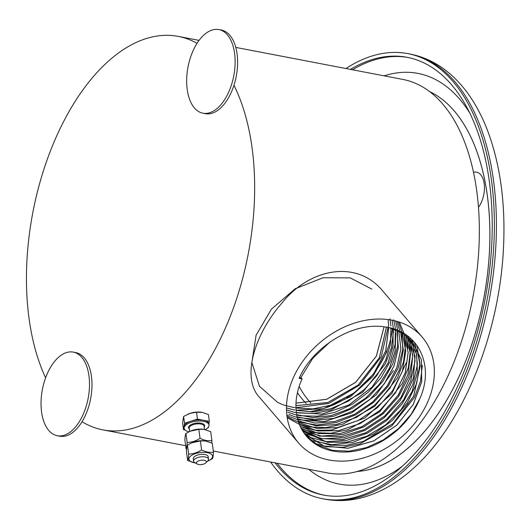 <?xml version="1.0" encoding="UTF-8"?>
<svg xmlns="http://www.w3.org/2000/svg" width="530" height="530" viewBox="0 0 530 530"><rect width="100%" height="100%" fill="white"/><g stroke="black" fill="none" stroke-linecap="round" stroke-linejoin="round"><path stroke-width="0.79" d="M188.905 431.804A12.521 5.459 -7.6 0 1 184.162 428.313A12.521 5.459 -7.6 0 1 190.429 422.536A12.521 5.459 -7.6 0 1 203.547 421.343A12.521 5.459 -7.6 0 1 208.979 424.987A12.521 5.459 -7.6 0 1 205.296 429.625M184.539 423.258L183.506 429.704L182.592 422.88L183.625 416.441L184.539 423.258L190.999 421.178A12.521 5.459 -7.6 0 1 203.394 420.23L197.458 419.091L196.544 412.274L189.952 413.36L183.625 416.441M183.506 429.704L185.096 430.009M207.528 428.061L208.303 427.809L208.429 427.014M208.88 424.225L209.337 421.37L208.423 414.546L202.347 412.413L196.544 412.274M209.337 421.37L203.394 420.23A12.521 5.459 -7.6 0 1 208.833 423.874L208.979 424.987M197.458 419.091L190.999 421.178A12.521 5.459 -7.6 0 0 184.023 426.478A12.521 5.459 -7.6 0 0 184.016 427.2L184.162 428.313M201.519 412.274L201.539 412.274A12.521 5.459 172.4 0 0 201.519 412.274A12.521 5.459 172.4 0 0 189.952 413.36A12.521 5.459 172.4 0 0 188.018 414.082A12.521 5.459 172.4 0 0 187.965 414.109M205.845 462.849L207.786 460.855A7.513 3.273 172.4 0 0 208.509 459.152A7.513 3.273 172.4 0 0 200.625 456.906A7.513 3.273 172.4 0 0 193.616 461.153A7.513 3.273 172.4 0 0 194.762 462.597L197.16 464.015A5.008 2.186 172.4 0 0 198.571 464.505A5.008 2.186 172.4 0 0 205.845 462.849A5.008 2.186 172.4 0 0 201.069 460.225A5.008 2.186 172.4 0 0 197.16 464.015M190.429 431.102A11.892 5.187 -7.6 0 1 190.628 431.016A11.892 5.187 -7.6 0 1 203.454 429.293A11.892 5.187 -7.6 0 1 203.646 429.326M211.914 440.596L210.708 431.619L203.825 429.346L198.829 429.346L200.035 438.317C204.169 440.39 208.131 441.145 211.914 440.596L211.748 442.987M186.6 449.175L186.083 448.93C186.606 448.089 186.951 445.942 187.117 442.484C191.602 442.404 195.901 441.02 200.035 438.317M198.829 429.346L190.19 431.201L185.917 433.514C185.394 434.348 185.049 436.495 184.884 439.953L186.083 448.93M185.917 433.514L187.117 442.484M205.011 440.907A11.892 5.187 -7.6 0 0 192.185 442.63A11.892 5.187 -7.6 0 0 191.986 442.716A11.892 5.187 -7.6 0 1 205.203 440.94A11.892 5.187 -7.6 0 0 205.011 440.907L200.386 440.96L201.592 449.93C205.726 452.004 209.688 452.759 213.471 452.209C213.298 455.667 212.954 457.814 212.437 458.655L207.926 461.06M213.471 452.209L212.265 443.232L205.382 440.967M194.709 462.842L187.64 460.543C188.163 459.709 188.508 457.556 188.673 454.097C193.159 454.018 197.458 452.633 201.592 449.93M200.386 440.96L191.747 442.815L187.474 445.127C186.951 445.962 186.606 448.108 186.441 451.567L187.64 460.543M187.474 445.127L188.673 454.097M195.305 462.922A11.892 5.187 -7.6 0 1 194.894 462.869A11.892 5.187 -7.6 0 1 190.621 456.091A11.892 5.187 -7.6 0 1 207.097 452.607A11.892 5.187 -7.6 0 1 210.509 459.57A11.892 5.187 -7.6 0 1 207.727 461.146A11.892 5.187 -7.6 0 1 207.343 461.305M207.786 458A7.513 3.273 172.4 0 0 207.038 455.25A7.513 3.273 172.4 0 0 200.3 454.449A7.513 3.273 172.4 0 0 194.006 456.999A7.513 3.273 172.4 0 0 194.006 459.848M297.443 392.664A145.227 79.52 -79.2 0 0 302.776 399.713A145.227 79.52 -79.2 0 0 306.174 403.396M235.817 47.422L402.952 79.447A200.314 109.683 100.8 0 1 472.985 296.82A200.314 109.683 100.8 0 1 327.566 472.912L213.312 451.023M299.152 386.463A145.227 79.52 -79.2 0 0 308.95 400.892A145.227 79.52 -79.2 0 0 310.819 402.985M218.91 29.587A42.566 23.307 100.8 0 1 228.669 92.147A42.566 23.307 100.8 0 1 202.891 113.195A42.566 23.307 100.8 0 1 188.011 67.005A42.566 23.307 100.8 0 1 218.91 29.587L221.381 30.058A42.566 23.307 100.8 0 1 233.962 85.27A200.314 109.683 100.8 0 1 231.577 312.985A200.314 109.683 100.8 0 1 102.86 429.863A200.314 109.683 100.8 0 1 82.037 421.734A42.566 23.307 100.8 0 1 59.731 436.197L57.26 435.726A42.566 23.307 100.8 0 1 42.38 389.537A42.566 23.307 100.8 0 1 73.279 352.112A42.566 23.307 100.8 0 1 83.044 414.679A42.566 23.307 100.8 0 1 57.26 435.726M45.613 377.804A200.314 109.683 100.8 0 1 50.363 151.116A200.314 109.683 100.8 0 1 178.252 36.398A200.314 109.683 100.8 0 1 197.047 43.334M422.238 337.153L383.084 291.421C357.233 259.223 309.871 268.12 282.04 302.915C253.658 335.324 241.508 378.413 259.448 397.268L298.602 443A81.375 62.401 139.4 0 0 328.872 459.96A81.375 62.401 139.4 0 0 416.242 421.357A81.375 62.401 139.4 0 0 422.238 337.153A81.375 62.401 139.4 0 0 319.842 342.678A81.375 62.401 139.4 0 0 298.602 443M309.527 411.631A81.375 62.401 139.4 0 0 345.162 398.785M346.613 397.891A81.375 62.401 139.4 0 0 377.035 368.933M377.903 367.654A81.375 62.401 139.4 0 0 391.266 336.106M391.306 335.881A81.375 62.401 139.4 0 0 392.319 328.567M233.962 85.27A42.566 23.307 100.8 0 1 231.14 92.618A42.566 23.307 100.8 0 1 205.362 113.672L202.891 113.195M73.279 352.112L75.75 352.589A42.566 23.307 100.8 0 1 85.509 415.149A42.566 23.307 100.8 0 1 82.037 421.734M422.37 365.309L420.482 381.282L414.473 397.367L391.816 425.901L359.91 443.842L342.883 447.307L326.546 446.73M326.222 446.671L313.899 443.04M416.752 345.149L419.965 363.447L416.673 383.375L407.179 403.005L392.379 420.436L373.69 433.99L352.887 442.351L331.952 444.703L312.885 440.801M312.813 440.775L309.308 439.218M414.195 341.963L415.493 345.772M415.5 345.798L417.415 364.527L412.857 384.502L402.263 403.8L386.628 420.568L367.429 433.189L346.494 440.443L325.811 441.629L307.34 436.614M411.962 339.631L412.843 342.168L415.043 360.996L410.644 381.163L400.064 400.687L384.316 417.66L364.932 430.413L343.784 437.687L322.916 438.76L304.352 433.52M409.895 337.743L412.698 356.458L408.829 376.704L398.639 396.466L383.137 413.784L363.825 426.935L342.605 434.613L321.544 436.044L302.716 431.075M408.074 336.735L410.3 351.218M410.306 351.536L408.345 367.475L402.283 383.515L379.599 411.929L347.759 429.77L330.78 433.215L314.482 432.632M314.157 432.579L301.371 428.743M405.887 334.655L407.888 348.395M406.47 362.315L391.875 393.518L364.733 418.091L331.535 430.055L315.145 430.247L300.238 426.471M399.408 322.121L403.767 332.893L405.476 345.573M405.476 345.898L403.516 361.838L397.46 377.877L374.776 406.291L342.93 424.132L325.95 427.577L309.659 426.994M309.328 426.935L299.271 424.225M298.701 424.007L287.187 417.633M398.282 321.756L401.68 331.382M401.687 331.402L402.793 349.277L398.169 368.111L388.199 386.304L373.716 402.296L355.941 414.725L336.365 422.516L316.648 425.007L298.45 421.973M297.814 421.754L292.116 419.336M292.11 419.336L287.008 416.388M396.957 321.372L399.593 330.058M393.439 370.609L376.234 394.817L351.774 412.83L324.088 421.622L297.747 419.707M297.058 419.488L290.447 416.885M289.691 416.514L286.829 414.964M395.459 320.975L395.943 322.432M396.009 322.637L397.487 328.872M397.493 328.898L397.672 346.15L392.69 364.083L382.905 381.308L369.079 396.493L352.245 408.458L333.701 416.282L314.866 419.343L297.164 417.408M296.416 417.203L294.667 416.679M294.64 416.673L288.896 414.467M393.598 319.822L394.108 321.617M394.115 321.637L395.34 327.818M395.347 327.845L395.122 344.308L390.252 361.321L381.077 377.685L368.211 392.273L352.543 404.065L335.152 412.234L317.225 416.216L300 415.719M299.669 415.659L296.694 415.063M295.886 414.877L287.691 412.174M392.028 320.127L393.147 326.877M393.154 326.904L393.406 331.482M393.412 331.8L391.445 347.746L385.389 363.785L362.705 392.193L330.859 410.041L313.879 413.479L297.588 412.897M295.468 412.506L293.501 412.062M293.474 412.055L286.657 409.915M389.947 318.802L390.895 326.043M387.033 351.536L372.703 376.704L350.204 396.871L323.194 408.703L296.084 410.22M294.846 410.021L293.083 409.69M293.05 409.683L286.478 407.908M388.132 319.583L388.569 325.307M388.569 325.34L381.269 356.723L359.671 384.999L328.819 403.456L295.945 407.702M294.952 407.583L292.772 407.259M292.739 407.259L285.014 405.404M284.988 405.397L283.358 404.847M283.331 404.841L281.51 404.151M281.437 404.125L277.634 402.422M277.627 402.416L259.475 386.297L251.863 362.527L256.103 335.225L271.426 309.142L295.111 288.81L322.995 277.753L350.171 277.866L371.848 289.102M329.766 342.188L312.832 358.214L300.894 377.512L299.086 378.327C313.535 345.673 354.027 321.445 385.495 327.01C418.044 330.978 434.805 365.177 419.979 398.394L411.141 414.321L398.633 428.485L383.356 439.86L366.396 447.625L348.985 451.202L332.356 450.328L317.709 445.054L306.088 435.759M304.942 434.308L323.883 445.942L348.077 448.248L373.749 440.88L396.897 425.033L413.122 404.622L421.675 381.785L421.383 359.724L412.307 341.532M303.856 432.811L315.787 440.9L330.322 445.167L346.507 445.333L363.269 441.404L393.035 423.543L413.665 396.129L420.191 365.872L417.541 352.013L411.081 340.174M302.829 431.254L327.454 442.278L346.911 442.139L366.919 436.163L385.588 424.941L401.13 409.551L412.082 391.478L417.408 372.464L416.613 354.338L409.776 338.842M301.875 429.651L320.299 438.522L342.572 439.589L365.839 432.738L387.119 418.872L403.675 399.799L413.393 378.009L415.036 356.326L408.411 337.577M300.974 427.988L319.371 436.044L341.26 436.621L363.958 429.671L384.694 416.063L400.932 397.493L410.69 376.26L412.784 355.007L406.98 336.358M300.146 426.266L318.484 433.527L339.962 433.633L362.083 426.59L382.269 413.248L398.182 395.181L407.967 374.518L410.492 353.709L405.476 335.198M299.384 424.49L317.616 430.969L338.67 430.625L360.208 423.51L379.851 410.439L395.426 392.869L405.218 372.789L408.153 352.437L403.913 334.099L408.186 352.457L405.264 372.809L395.466 392.902L379.884 410.478L360.234 423.556L338.69 430.671L317.629 431.009L299.39 424.517M402.303 333.072L405.801 351.204L402.495 371.079L392.71 390.597L377.466 407.663L358.366 420.469L337.411 427.644L316.801 428.419L298.695 422.688L316.788 428.379L337.391 427.597L358.34 420.423L377.433 407.623L392.67 390.564L402.455 371.06L405.768 351.185L402.277 333.059M298.059 420.767L315.986 425.742L336.126 424.55L356.478 417.329L375.015 404.807L389.901 388.251L399.666 369.337L403.337 349.959L400.567 332.072L403.376 349.979L399.706 369.364L389.941 388.285L375.048 404.847L356.505 417.375L336.146 424.596L315.999 425.782L298.072 420.793M297.509 418.813L315.224 423.066L334.88 421.483L354.616 414.221L372.597 401.992L387.132 385.946L396.851 367.621L400.865 348.76L398.792 331.151M296.634 414.705L313.164 417.56L331.071 415.606L348.978 409.001L365.495 398.268L379.348 384.25L389.477 368.052L395.095 350.926L395.784 334.231L395.009 329.508M297.032 416.792L314.502 420.343L333.648 418.389L352.768 411.108L370.185 399.169L384.349 383.647L394.015 365.925L398.335 347.594L396.937 330.296M296.316 412.545L321.975 414.062L348.773 405.026L372.106 387.026L387.986 363.196L393.088 345.673L392.995 328.785M296.091 410.313L312.985 411.87L330.886 408.703L348.429 401.058L364.282 389.53L376.731 375.71L385.681 360.142L390.511 343.897L390.901 328.136M295.952 408.001L312.753 408.915L330.349 405.284L354.192 392.935L373.584 373.889L385.674 350.973L388.715 327.593M295.919 405.602L327.798 402.515L358.094 385.091L379.374 357.704L386.43 327.162M295.992 403.118L326.705 399.242L355.67 382.282L376.333 356.14L384.045 326.811M295.985 403.151L326.725 399.295L355.703 382.329L376.38 356.167L384.078 326.811M295.919 405.642L327.812 402.561L358.128 385.138L379.42 357.724L386.469 327.169M295.959 408.034L312.766 408.961L330.389 405.324L354.239 392.968L373.63 373.908L385.721 350.986L388.748 327.6M296.091 410.346L312.998 411.916L330.906 408.749L348.455 401.104L364.315 389.57L376.77 375.743L385.721 360.161L390.55 343.917L390.935 328.149M296.323 412.578L321.988 414.109L348.793 405.079L372.139 387.079L388.026 363.242L393.127 345.699L393.028 328.792M296.641 414.732L313.17 417.6L331.084 415.652L348.992 409.054L365.514 398.322L379.374 384.303L389.51 368.098L395.135 350.973L395.817 334.271L395.035 329.514M297.038 416.818L314.515 420.383L333.661 418.428L352.794 411.154L370.218 399.216L384.389 383.68L394.062 365.952L398.375 347.607L396.97 330.309M297.515 418.839L315.237 423.106L334.894 421.529L354.643 414.268L372.636 402.031L387.172 385.979L396.897 367.648L400.899 348.78L398.818 331.164M300.159 426.292L318.497 433.567L339.982 433.679L362.109 426.637L382.309 413.287L398.222 395.214L408.007 374.544L410.525 353.729L405.503 335.218M300.987 428.015L319.385 436.077L341.28 436.667L363.984 429.717L384.727 416.103L400.971 397.526L410.73 376.287L412.817 355.027L407 336.378M301.888 429.671L320.312 438.555L342.592 439.635L365.866 432.785L387.152 418.912L403.714 399.832L413.433 378.036L415.069 356.345L408.431 337.59M302.849 431.281L327.487 442.318L346.951 442.179L366.965 436.203L385.635 424.974L401.177 409.577L412.128 391.504L417.448 372.484L416.646 354.358L409.796 338.862M303.869 432.831L315.8 440.927L330.349 445.207L346.534 445.379L363.302 441.45L393.075 423.583L413.705 396.155L420.23 365.892L417.567 352.033L411.101 340.194M304.955 434.335L323.896 445.982L348.097 448.287L373.783 440.927L396.937 425.073L413.161 404.662L421.708 381.825L421.416 359.764L412.34 341.572L402.31 333.072L389.689 327.812M300.894 377.512L302.087 378.904A70.987 54.431 139.4 0 0 306.499 436.243A70.987 54.431 139.4 0 0 366.435 448.234A70.987 54.431 139.4 0 0 419.979 398.394M302.087 378.904L299.086 378.327M345.977 68.529A226.602 124.08 100.8 0 1 407.901 53.629A226.602 124.08 100.8 0 1 494.344 228.847A226.602 124.08 100.8 0 1 403.257 469.169A226.602 124.08 100.8 0 1 322.618 498.737A226.602 124.08 100.8 0 1 270.591 462.001M350.443 69.384A222.845 122.026 100.8 0 1 407.192 57.313A222.845 122.026 100.8 0 1 492.204 229.636A222.845 122.026 100.8 0 1 402.628 465.969A222.845 122.026 100.8 0 1 323.327 495.046A222.845 122.026 100.8 0 1 275.05 462.856M411.386 445.074A195.305 106.941 100.8 0 1 356.981 471.488A195.305 106.941 100.8 0 0 483.665 298.867A195.305 106.941 100.8 0 0 429.757 91.65A195.305 106.941 100.8 0 1 489.468 251.306A195.305 106.941 100.8 0 1 411.386 445.074M204.196 427.008A8.135 3.551 172.4 0 0 196.1 423.132A8.135 3.551 172.4 0 0 189.309 429.002M204.527 429.466L204.09 426.213A7.513 3.273 172.4 0 0 196.213 423.967A7.513 3.273 172.4 0 0 189.203 428.207L189.634 431.453M405.311 469.567A226.602 124.08 100.8 0 1 324.678 499.127C338.166 501.645 351.748 500.843 365.428 496.716C382.647 491.409 398.911 481.684 414.228 467.546C463.902 422.781 499.624 332.939 503.5 247.51C505.66 202.513 500.068 162.816 486.732 128.419C481.419 115.003 474.94 103.092 467.294 92.677C461.279 84.502 454.581 77.453 447.188 71.53C435.938 62.527 423.53 56.69 409.962 54.02A226.602 124.08 100.8 0 1 496.405 229.245A226.602 124.08 100.8 0 1 405.311 469.567M324.36 495.239A222.845 122.026 100.8 0 1 277.11 463.246M352.496 69.781A222.845 122.026 100.8 0 1 408.226 57.518M402.475 466.108A209.078 114.48 100.8 0 1 308.732 469.308M384.117 75.836A209.078 114.48 100.8 0 1 470.037 113.453M473.568 172.303A20.59 11.276 100.8 0 1 484.155 183.459A20.59 11.276 100.8 0 1 478.517 207.263M193.291 458.695L193.616 461.153M208.177 456.701L208.509 459.152M190.628 431.016L190.19 431.201M203.454 429.293L203.825 429.346M192.185 442.63L191.747 442.815M207.727 461.146L208.157 460.961M194.894 462.869L194.523 462.816M102.86 429.863L185.652 445.723M178.252 36.398L199.075 40.386M322.618 498.737L324.678 499.127M407.901 53.629L409.962 54.02"/></g></svg>
